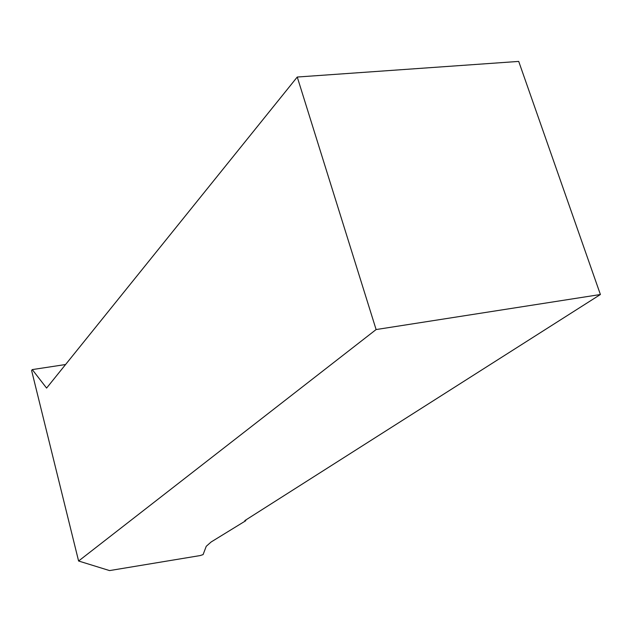 <?xml version="1.0" encoding="UTF-8"?>
<svg xmlns="http://www.w3.org/2000/svg" width="632" height="632" viewBox="0 0 632 632"><rect width="100%" height="100%" fill="white"/><g stroke="black" fill="none" stroke-linecap="round" stroke-linejoin="round"><path stroke-width="0.95" d="M65.578 364.522L32.264 369.594L31.6 370.471L78.597 561.011L109.565 570.585L200.162 555.567L203.093 554.596L206.237 546.309L211.112 541.995L245.801 520.697L245.635 520.089M600.4 294.512L518.714 61.415L297.253 77.033L376.111 329.556L600.4 294.512L244.813 520.61L245.801 520.697M376.111 329.556L78.597 561.011M297.253 77.033L46.594 388.08L32.264 369.594"/></g></svg>
